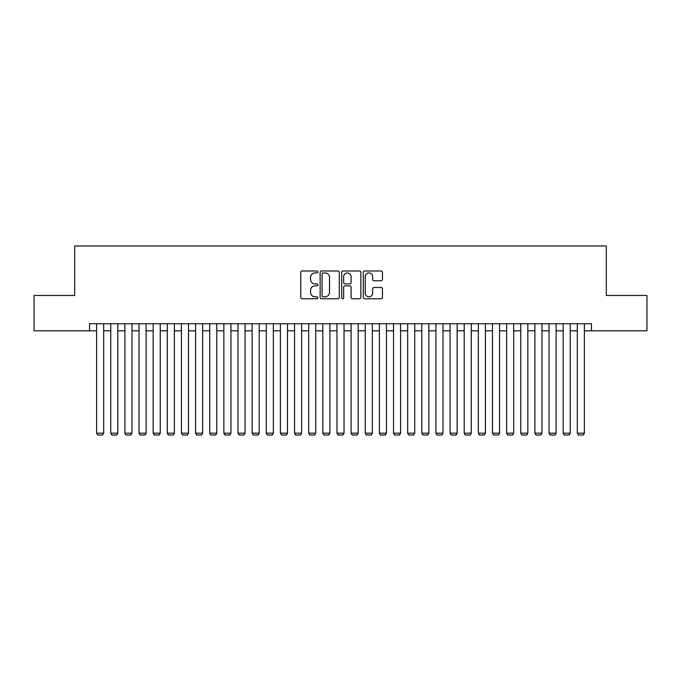 <?xml version="1.0" encoding="UTF-8"?>
<svg xmlns="http://www.w3.org/2000/svg" width="681" height="681" viewBox="0 0 681 681"><rect width="100%" height="100%" fill="white"/><g stroke="black" fill="none" stroke-linecap="round" stroke-linejoin="round"><path stroke-width="1.02" d="M317.882 271.957A0.97 0.97 0 0 0 316.912 270.987L302.16 270.987A1.388 1.388 0 0 0 300.772 272.374L300.772 297.359A1.388 1.388 0 0 0 302.16 298.746L316.912 298.746A0.97 0.97 0 0 0 317.882 297.776A0.97 0.97 0 0 0 316.912 296.797L314.997 296.797A4.444 4.444 0 0 1 310.562 292.362L310.562 290.276A4.444 4.444 0 0 1 314.997 285.833L316.912 285.833A0.97 0.97 0 0 0 317.882 284.862A0.97 0.97 0 0 0 316.912 283.892L314.997 283.892A4.444 4.444 0 0 1 310.562 279.457L310.562 277.371A4.444 4.444 0 0 1 314.997 272.928L316.912 272.928A0.97 0.97 0 0 0 317.882 271.957M381.062 280.768A1.388 1.388 0 0 0 382.45 279.38L382.45 272.374A1.388 1.388 0 0 0 381.062 270.987L364.684 270.987A1.388 1.388 0 0 0 363.296 272.374L363.296 297.359A1.388 1.388 0 0 0 364.684 298.746L381.062 298.746A1.388 1.388 0 0 0 382.45 297.359L382.45 288.889A1.388 1.388 0 0 0 381.062 287.501L374.048 287.501A1.388 1.388 0 0 0 372.66 288.889L372.66 293.085A3.711 3.711 0 0 1 368.949 296.797A3.711 3.711 0 0 1 365.237 293.085L365.237 276.639A3.711 3.711 0 0 1 368.949 272.928A3.711 3.711 0 0 1 372.66 276.639L372.66 279.38A1.388 1.388 0 0 0 374.048 280.768L381.062 280.768M89.543 330.813L34.05 330.813L34.05 295.469L74.697 295.469L74.697 245.986L606.303 245.986L606.303 295.469L646.95 295.469L646.95 330.813L591.457 330.813L591.457 323.747L89.543 323.747L89.543 330.813L96.608 330.813M339.283 272.374A1.388 1.388 0 0 0 337.895 270.987L321.526 270.987A1.388 1.388 0 0 0 320.138 272.374L320.138 297.359A1.388 1.388 0 0 0 321.526 298.746L337.895 298.746A1.388 1.388 0 0 0 339.283 297.359L339.283 272.374M343.105 270.987L359.474 270.987A1.388 1.388 0 0 1 360.862 272.374L360.862 297.359A1.388 1.388 0 0 1 359.474 298.746L352.469 298.746A1.388 1.388 0 0 1 351.081 297.359L351.081 287.229A1.388 1.388 0 0 0 349.693 285.833L345.046 285.833A1.388 1.388 0 0 0 343.658 287.229L343.658 297.776A0.97 0.97 0 0 1 342.688 298.746A0.97 0.97 0 0 1 341.717 297.776L341.717 272.374A1.388 1.388 0 0 1 343.105 270.987M103.682 330.813L110.748 330.813M117.822 330.813L124.887 330.813M131.961 330.813L139.026 330.813M146.1 330.813L153.165 330.813M160.239 330.813L167.305 330.813M174.37 330.813L181.444 330.813M188.509 330.813L195.583 330.813M202.649 330.813L209.722 330.813M216.788 330.813L223.862 330.813M230.927 330.813L237.992 330.813M245.066 330.813L252.132 330.813M259.206 330.813L266.271 330.813M273.345 330.813L280.41 330.813M287.484 330.813L294.55 330.813M301.623 330.813L308.689 330.813M315.754 330.813L322.828 330.813M329.893 330.813L336.967 330.813M344.033 330.813L351.107 330.813M358.172 330.813L365.246 330.813M372.311 330.813L379.377 330.813M386.45 330.813L393.516 330.813M400.59 330.813L407.655 330.813M414.729 330.813L421.794 330.813M428.868 330.813L435.934 330.813M443.008 330.813L450.073 330.813M457.138 330.813L464.212 330.813M471.278 330.813L478.351 330.813M485.417 330.813L492.491 330.813M499.556 330.813L506.63 330.813M513.695 330.813L520.761 330.813M527.835 330.813L534.9 330.813M541.974 330.813L549.039 330.813M556.113 330.813L563.178 330.813M570.252 330.813L577.318 330.813M584.392 330.813L591.457 330.813M323.049 272.928A0.97 0.97 0 0 0 322.079 273.898L322.079 295.826A0.97 0.97 0 0 0 323.049 296.797L325.058 296.797A4.444 4.444 0 0 0 329.502 292.362L329.502 277.371A4.444 4.444 0 0 0 325.058 272.928L323.049 272.928M351.081 276.716A3.711 3.711 0 0 0 347.37 272.996A3.711 3.711 0 0 0 343.658 276.716L343.658 282.504A1.388 1.388 0 0 0 345.046 283.892L349.693 283.892A1.388 1.388 0 0 0 351.081 282.504L351.081 276.716M103.682 323.747L103.682 433.176L96.608 433.176L96.608 323.747M103.682 433.176L102.618 435.014L97.672 435.014L96.608 433.176M117.822 323.747L117.822 433.176L110.748 433.176L110.748 323.747M117.822 433.176L116.757 435.014L111.812 435.014L110.748 433.176M131.961 323.747L131.961 433.176L124.887 433.176L124.887 323.747M131.961 433.176L130.897 435.014L125.951 435.014L124.887 433.176M146.1 323.747L146.1 433.176L139.026 433.176L139.026 323.747M146.1 433.176L145.036 435.014L140.09 435.014L139.026 433.176M160.239 323.747L160.239 433.176L153.165 433.176L153.165 323.747M160.239 433.176L159.175 435.014L154.229 435.014L153.165 433.176M174.37 323.747L174.37 433.176L167.305 433.176L167.305 323.747M174.37 433.176L173.314 435.014L168.369 435.014L167.305 433.176M188.509 323.747L188.509 433.176L181.444 433.176L181.444 323.747M188.509 433.176L187.454 435.014L182.499 435.014L181.444 433.176M202.649 323.747L202.649 433.176L195.583 433.176L195.583 323.747M202.649 433.176L201.593 435.014L196.639 435.014L195.583 433.176M216.788 323.747L216.788 433.176L209.722 433.176L209.722 323.747M216.788 433.176L215.732 435.014L210.778 435.014L209.722 433.176M230.927 323.747L230.927 433.176L223.862 433.176L223.862 323.747M230.927 433.176L229.863 435.014L224.917 435.014L223.862 433.176M245.066 323.747L245.066 433.176L237.992 433.176L237.992 323.747M245.066 433.176L244.002 435.014L239.057 435.014L237.992 433.176M259.206 323.747L259.206 433.176L252.132 433.176L252.132 323.747M259.206 433.176L258.142 435.014L253.196 435.014L252.132 433.176M273.345 323.747L273.345 433.176L266.271 433.176L266.271 323.747M273.345 433.176L272.281 435.014L267.335 435.014L266.271 433.176M287.484 323.747L287.484 433.176L280.41 433.176L280.41 323.747M287.484 433.176L286.42 435.014L281.474 435.014L280.41 433.176M301.623 323.747L301.623 433.176L294.55 433.176L294.55 323.747M301.623 433.176L300.559 435.014L295.614 435.014L294.55 433.176M315.754 323.747L315.754 433.176L308.689 433.176L308.689 323.747M315.754 433.176L314.699 435.014L309.753 435.014L308.689 433.176M329.893 323.747L329.893 433.176L322.828 433.176L322.828 323.747M329.893 433.176L328.838 435.014L323.884 435.014L322.828 433.176M344.033 323.747L344.033 433.176L336.967 433.176L336.967 323.747M344.033 433.176L342.977 435.014L338.023 435.014L336.967 433.176M358.172 323.747L358.172 433.176L351.107 433.176L351.107 323.747M358.172 433.176L357.116 435.014L352.162 435.014L351.107 433.176M372.311 323.747L372.311 433.176L365.246 433.176L365.246 323.747M372.311 433.176L371.247 435.014L366.301 435.014L365.246 433.176M386.45 323.747L386.45 433.176L379.377 433.176L379.377 323.747M386.45 433.176L385.386 435.014L380.441 435.014L379.377 433.176M400.59 323.747L400.59 433.176L393.516 433.176L393.516 323.747M400.59 433.176L399.526 435.014L394.58 435.014L393.516 433.176M414.729 323.747L414.729 433.176L407.655 433.176L407.655 323.747M414.729 433.176L413.665 435.014L408.719 435.014L407.655 433.176M428.868 323.747L428.868 433.176L421.794 433.176L421.794 323.747M428.868 433.176L427.804 435.014L422.858 435.014L421.794 433.176M443.008 323.747L443.008 433.176L435.934 433.176L435.934 323.747M443.008 433.176L441.943 435.014L436.998 435.014L435.934 433.176M457.138 323.747L457.138 433.176L450.073 433.176L450.073 323.747M457.138 433.176L456.083 435.014L451.137 435.014L450.073 433.176M471.278 323.747L471.278 433.176L464.212 433.176L464.212 323.747M471.278 433.176L470.222 435.014L465.268 435.014L464.212 433.176M485.417 323.747L485.417 433.176L478.351 433.176L478.351 323.747M485.417 433.176L484.361 435.014L479.407 435.014L478.351 433.176M499.556 323.747L499.556 433.176L492.491 433.176L492.491 323.747M499.556 433.176L498.501 435.014L493.546 435.014L492.491 433.176M513.695 323.747L513.695 433.176L506.63 433.176L506.63 323.747M513.695 433.176L512.631 435.014L507.685 435.014L506.63 433.176M527.835 323.747L527.835 433.176L520.761 433.176L520.761 323.747M527.835 433.176L526.771 435.014L521.825 435.014L520.761 433.176M541.974 323.747L541.974 433.176L534.9 433.176L534.9 323.747M541.974 433.176L540.91 435.014L535.964 435.014L534.9 433.176M556.113 323.747L556.113 433.176L549.039 433.176L549.039 323.747M556.113 433.176L555.049 435.014L550.103 435.014L549.039 433.176M570.252 323.747L570.252 433.176L563.178 433.176L563.178 323.747M570.252 433.176L569.188 435.014L564.243 435.014L563.178 433.176M584.392 323.747L584.392 433.176L577.318 433.176L577.318 323.747M584.392 433.176L583.328 435.014L578.382 435.014L577.318 433.176"/></g></svg>
